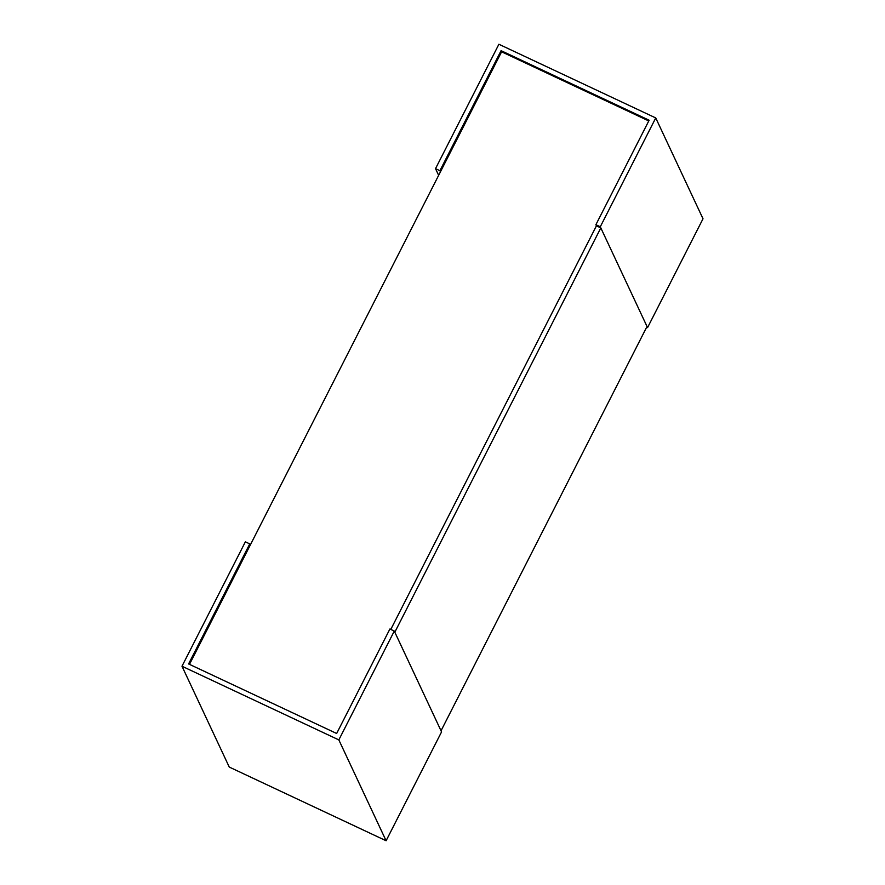 <?xml version="1.0" encoding="UTF-8"?>
<svg xmlns="http://www.w3.org/2000/svg" width="885" height="885" viewBox="0 0 885 885"><rect width="100%" height="100%" fill="white"/><g stroke="black" fill="none" stroke-linecap="round" stroke-linejoin="round"><path stroke-width="1.33" d="M189.49 664.347L501.596 51.795L648.771 120.935M600.815 227.91L394.821 632.189L441.029 730.778L647.024 326.488L600.815 227.91L596.424 225.841L390.794 629.412L596.424 225.841L595.893 224.713L600.284 226.781L655.741 117.937L498.897 44.25L435.52 168.648L439.911 170.705L501.076 50.666L649.136 120.227L595.893 224.713M501.596 51.795L501.076 50.666M600.284 226.781L647.554 327.616L703.011 218.772L655.741 117.937M647.554 327.616L646.658 327.207M440.442 171.834L439.911 170.705M438.65 175.341L435.52 168.648M336.654 733.488L188.593 663.938L249.758 543.888L245.366 541.83L181.989 666.228L338.833 739.904L394.29 631.06L389.898 629.003L336.654 733.488M338.833 739.904L386.103 840.75L441.56 731.906L394.29 631.06M250.289 545.027L249.758 543.888M386.103 840.75L229.259 767.063L181.989 666.228"/></g></svg>
